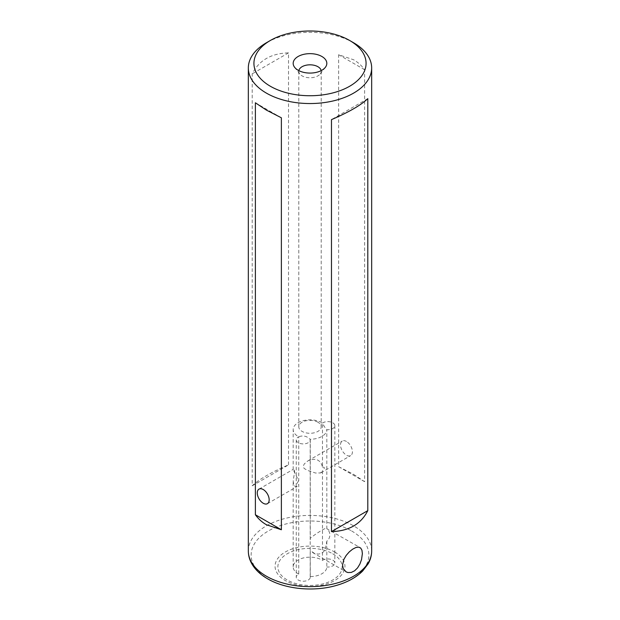 <?xml version="1.0" encoding="UTF-8"?>
<svg xmlns="http://www.w3.org/2000/svg" width="620" height="620" viewBox="0 0 620 620"><rect width="100%" height="100%" fill="white"/><g stroke="black" fill="none" stroke-linecap="round" stroke-linejoin="round"><path stroke-width="0.46" stroke-dasharray="3.1 2.33" d="M298.731 574.097A16.817 9.711 180 0 1 298.104 573.748A16.817 9.711 180 0 1 293.183 566.882A16.817 9.711 180 0 1 303.567 557.915A16.817 9.711 180 0 1 321.896 560.015A16.817 9.711 180 0 1 322.485 560.379L322.485 470.51L320.618 472.944L315.565 473.037L308.31 470.689L304.877 468.921L303.901 468.108L303.188 466.209L304.342 463.861L307.977 460.838L310.976 459.552L315.565 459.304C318.603 460.071 320.718 461.985 321.896 465.046L322.485 467.147L322.485 423.057A16.817 9.711 0 0 0 321.896 422.693A16.817 9.711 0 0 0 303.567 420.593A16.817 9.711 0 0 0 293.183 429.559A16.817 9.711 0 0 0 298.104 436.426A16.817 9.711 0 0 0 298.731 436.775C301.46 435.744 304.126 435.759 306.737 436.829L310.194 439.27A7.006 4.045 180 0 1 310.271 439.859A7.006 4.045 180 0 1 305.939 443.594A7.006 4.045 180 0 1 298.305 442.719A7.006 4.045 180 0 1 296.252 439.859A7.006 4.045 180 0 1 298.731 436.775L298.731 480.864L293.183 469.588L294.329 469.991L294.624 471.65L293.183 481.081L293.748 484.639L295.213 486.522L296.531 486.739L297.732 486.072L298.731 484.228L298.731 574.097A7.006 4.045 0 0 0 296.252 577.181A7.006 4.045 0 0 0 303.257 581.227A7.006 4.045 0 0 0 310.271 577.181L310.271 550.436L314.441 553.412L318.153 554.133L321.183 553.513L323.71 551.676L325.415 549.002L326.817 541.183C328.856 539.478 329.848 537.362 329.809 534.835C329.856 532.51 328.856 530.472 326.817 528.721L360.05 547.553M310.271 577.181A7.006 4.045 0 0 0 310.194 576.592L310.194 439.27A16.817 9.711 0 0 0 326.817 429.675L326.817 528.721C328.197 526.148 317.448 532.347 310.194 538.323M322.485 423.057A7.006 4.045 180 0 1 332.793 422.809A7.006 4.045 180 0 1 334.846 425.669A7.006 4.045 180 0 1 326.817 429.675L324.361 426.653L322.485 423.057M326.817 541.183L326.817 566.998A16.817 9.711 180 0 1 310.194 576.592M322.485 560.379A7.006 4.045 180 0 1 332.793 560.131A7.006 4.045 180 0 1 334.846 562.991A7.006 4.045 180 0 1 326.817 566.998M353.609 42.772A61.667 35.603 0 0 0 266.391 42.772M298.848 70.633A11.214 6.471 0 0 0 298.786 71.292A11.214 6.471 0 0 0 299.762 73.935A11.214 6.471 0 0 0 302.072 75.873A11.214 6.471 0 0 0 320.238 73.935A11.214 6.471 0 0 0 321.214 71.292A11.214 6.471 0 0 0 321.152 70.633M317.928 422.236A11.214 6.471 0 0 0 305.707 420.833A11.214 6.471 0 0 0 298.786 426.808A11.214 6.471 0 0 0 302.072 431.388A11.214 6.471 0 0 0 314.294 432.791A11.214 6.471 0 0 0 321.214 426.808A11.214 6.471 0 0 0 317.928 422.236M346.471 441.463A8.409 4.851 -120 0 0 342.263 441.045A8.409 4.851 -120 0 0 340.977 447.787A8.409 4.851 -120 0 0 346.471 455.196A8.409 4.851 -120 0 0 350.672 455.615A8.409 4.851 -120 0 0 351.966 448.872A8.409 4.851 -120 0 0 346.471 441.463M353.609 474.37L364.622 481.693L364.622 69.727C361.708 65.642 358.035 62.318 353.609 59.76L338.629 54.723L338.629 466.689L353.609 474.37M288.525 464.845L288.525 52.878C271.165 53.343 259.051 60.334 252.193 73.858L252.193 485.824C259.051 479.299 271.165 472.308 288.525 464.845L252.193 485.824M322.485 467.147C324.973 467.031 324.973 468.146 322.485 470.51M298.731 480.864C296.585 483.422 296.585 484.538 298.731 484.228M367.807 98.65L331.475 119.629M288.525 52.878L252.193 73.858M281.372 117.792L255.378 102.781M364.622 69.727L338.629 54.723M364.622 481.693L338.629 466.689M248.333 551.025A61.667 35.603 180 0 1 286.401 518.134A61.667 35.603 180 0 1 353.609 525.853A61.667 35.603 180 0 1 371.667 551.025M351.625 530.96A58.861 33.984 180 0 1 351.625 579.026A58.861 33.984 180 0 1 268.375 579.026A58.861 33.984 180 0 1 268.375 530.96A58.861 33.984 180 0 1 351.625 530.96M334.707 552.009A34.937 20.173 180 0 1 334.707 580.537A34.937 20.173 180 0 1 285.293 580.537A34.937 20.173 180 0 1 285.293 552.009A34.937 20.173 180 0 1 334.707 552.009M332.723 553.769A32.132 18.554 180 0 1 332.723 580.002A32.132 18.554 180 0 1 287.277 580.002A32.132 18.554 180 0 1 287.277 553.769A32.132 18.554 180 0 1 332.723 553.769M312.596 552.529L346.03 571.826M334.846 425.669L334.846 562.991M299.762 73.935L294.647 67.332M298.786 426.808L298.786 71.292M293.183 566.882L293.183 481.081M293.183 469.588L293.183 429.559M259.021 489.11L293.306 469.317M307.977 460.838L342.263 441.045M320.904 472.796L350.672 455.615M267.429 503.673L297.197 486.491M321.214 426.808L321.214 71.292M320.238 73.935L325.353 67.332M296.252 439.859L296.252 577.181M310.271 439.859L310.271 539.842"/><path stroke-width="0.93" d="M342.558 565.083L343.216 568.571L346.03 571.826L347.905 572.547L351.269 572.438L354.617 570.803L357.562 567.897L359.91 564.022L361.538 559.581L362.375 553.637L361.956 550.289L360.708 548.057L358.639 547.111L355.826 547.53L352.571 549.219L349.254 551.916L346.216 555.388L343.868 559.411L342.558 565.083M349.641 86.257A56.064 32.364 0 0 0 349.641 40.478A56.064 32.364 0 0 0 270.359 40.478L270.359 40.478A56.064 32.364 0 0 0 270.359 86.257A56.064 32.364 0 0 0 349.641 86.257M266.391 42.772L270.359 40.478L266.391 42.772A61.667 35.603 0 0 0 248.333 67.944A61.667 35.603 0 0 0 266.391 93.116A61.667 35.603 0 0 0 353.609 93.116A61.667 35.603 0 0 0 371.667 67.944A61.667 35.603 0 0 0 353.609 42.772L349.641 40.478M321.896 56.498A16.817 9.711 0 0 0 300.46 55.366A16.817 9.711 0 0 0 294.647 67.332A16.817 9.711 0 0 0 298.104 70.231A16.817 9.711 0 0 0 325.353 67.332A16.817 9.711 0 0 0 321.896 56.498M321.152 70.633A11.214 6.471 0 0 0 317.928 66.72A11.214 6.471 0 0 0 306.241 65.193A11.214 6.471 0 0 0 298.848 70.633M263.221 503.254A8.409 4.851 60 0 1 257.726 495.845A8.409 4.851 60 0 1 259.021 489.11A8.409 4.851 60 0 1 263.221 489.529A8.409 4.851 60 0 1 268.716 496.938A8.409 4.851 60 0 1 267.429 503.673A8.409 4.851 60 0 1 263.221 503.254M331.475 531.596L331.475 119.629C348.835 112.166 360.949 105.175 367.807 98.65L367.807 510.624C360.949 524.148 348.835 531.139 331.475 531.596L367.807 510.624M266.391 110.104L281.372 117.792L281.372 529.759L266.391 524.721C261.966 522.156 258.292 518.832 255.378 514.747L255.378 102.781L266.391 110.104M281.372 529.759L255.378 514.747M248.333 551.025C248.356 555.412 249.48 559.604 251.704 563.611C255.115 569.602 260.4 574.655 267.553 578.77C285.456 589.341 314.146 591.991 336.505 585.396C347.425 582.25 356.144 577.468 362.654 571.036L368.272 563.65C370.512 559.635 371.644 555.427 371.667 551.025A61.667 35.603 180 0 1 333.599 583.924A61.667 35.603 180 0 1 266.391 576.205A61.667 35.603 180 0 1 248.333 551.025L248.333 67.944M371.667 551.025L371.667 67.944"/></g></svg>
